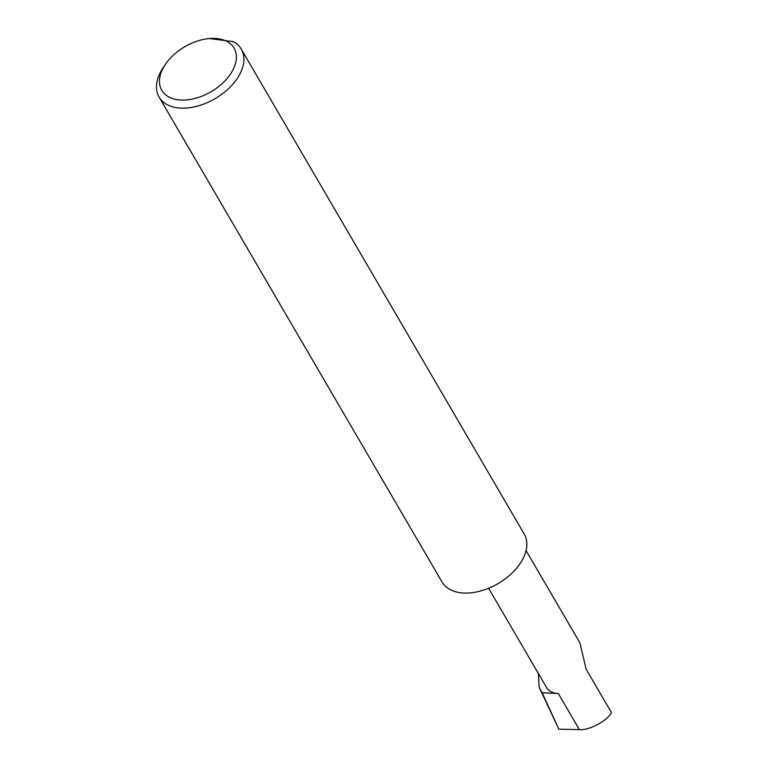 <?xml version="1.0" encoding="UTF-8"?>
<svg xmlns="http://www.w3.org/2000/svg" width="768" height="768" viewBox="0 0 768 768"><rect width="100%" height="100%" fill="white"/><g stroke="black" fill="none" stroke-linecap="round" stroke-linejoin="round"><path stroke-width="1.15" d="M526.061 550.57L579.859 642.758L586.147 669.226L611.472 712.627C606.806 721.238 589.142 730.579 579.36 729.6L558.854 729.206L539.165 687.264L538.358 673.507M232.426 70.877A41.866 26.064 -30.3 0 0 209.386 38.544A41.866 26.064 -30.3 0 0 165.562 64.109A41.866 26.064 -30.3 0 0 163.411 67.584A41.866 26.064 -30.3 0 0 180.912 100.042A41.866 26.064 -30.3 0 0 232.426 70.877M209.386 38.544L233.318 41.616A47.578 29.616 149.7 0 1 241.267 49.114A47.578 29.616 149.7 0 1 239.386 74.957A47.578 29.616 149.7 0 1 197.779 106.022A47.578 29.616 149.7 0 1 159.082 97.066A47.578 29.616 149.7 0 1 160.963 71.222A47.578 29.616 149.7 0 1 163.402 67.277L165.562 64.109M241.267 49.114L524.227 534.048A47.578 29.616 149.7 0 1 522.355 559.891A47.578 29.616 149.7 0 1 480.749 590.957A47.578 29.616 149.7 0 1 442.051 582L159.082 97.066M488.621 588.269L546.576 687.59A25.67 15.984 -30.3 0 0 558.317 693.542L542.17 692.774L539.165 687.264M542.17 692.774L558.854 729.206M558.317 693.542L579.36 729.6"/></g></svg>
